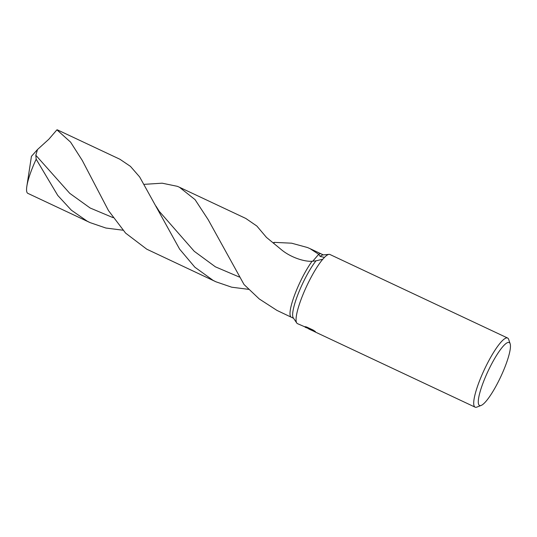 <?xml version="1.0" encoding="UTF-8"?>
<svg xmlns="http://www.w3.org/2000/svg" width="537" height="537" viewBox="0 0 537 537"><rect width="100%" height="100%" fill="white"/><g stroke="black" fill="none" stroke-linecap="round" stroke-linejoin="round"><path stroke-width="0.81" d="M308.097 328.255L297.464 323.636A38.201 7.619 -64.8 0 1 297.062 323.368A38.201 7.619 -64.8 0 1 296.766 323.019L293.289 317.891A35.012 6.981 -64.8 0 1 298.424 293.202A35.012 6.981 -64.8 0 1 315.984 260.828L312.078 261.264C304.184 261.834 290.061 257.223 280.73 249.134L266.459 237.401L256.861 226.05L245.778 218.438L179.445 187.245L195.065 199.643L208.148 219.62L244.033 284.516L259.25 298.948L276.958 310.406L291.255 317.199M290.92 316.971A35.012 6.981 -64.8 0 1 294.941 294.135A35.012 6.981 -64.8 0 1 312.078 261.264A35.012 6.981 -64.8 0 0 294.941 294.135A35.012 6.981 -64.8 0 0 290.92 316.964A35.012 6.981 -64.8 0 0 291.289 317.219L293.558 318.28M296.766 323.019A38.201 7.619 -64.8 0 1 302.922 294.712A38.201 7.619 -64.8 0 1 322.771 259.25L315.984 260.828M312.776 330.819L308.01 328.436M481.152 405.448L476.856 407.1A38.201 7.619 -64.8 0 1 475.111 407.16A38.201 7.619 -64.8 0 1 474.708 406.892A38.201 7.619 -64.8 0 1 484.985 368.268A38.201 7.619 -64.8 0 1 507.613 338.028A38.201 7.619 -64.8 0 1 508.015 338.297A38.201 7.619 -64.8 0 1 508.68 339.411L510.15 343.774A34.804 6.941 -64.8 0 1 500.652 376.961A34.804 6.941 -64.8 0 1 481.152 405.448A34.804 6.941 -64.8 0 1 479.199 405.254A34.804 6.941 -64.8 0 1 489.039 369.087A34.804 6.941 -64.8 0 1 509.546 342.76A34.804 6.941 -64.8 0 1 510.15 343.774M273.031 242.831L274.407 242.375L291.611 243.187L307.493 247.53L310.084 248.671L318.716 254.283L312.722 261.244L318.716 254.283L320.133 256.391L324.455 257.398A38.201 7.619 -64.8 0 1 329.047 254.357A38.201 7.619 -64.8 0 1 329.966 254.504L507.613 338.028M324.455 257.398L322.771 259.25M305.211 327.281L310.42 329.188L305.009 326.644L306.573 326.979L313.259 330.121L315.427 331.598L312.031 330.403L315.085 331.92A38.201 7.619 115.2 0 0 315.085 331.926L475.111 407.16M320.133 256.391A35.012 6.981 -64.8 0 1 322.878 254.954L329.047 254.357M321.086 253.847A35.012 6.981 -64.8 0 0 318.716 254.283A35.012 6.981 -64.8 0 1 321.086 253.84L323.348 254.907M122.899 230.205L105.876 228.03L90.115 222.633L27.837 193.354A35.012 6.981 -64.8 0 1 27.468 193.098A35.012 6.981 -64.8 0 1 26.85 186.279A35.012 6.981 -64.8 0 1 36.174 159.214L35.825 155.247L37.489 149.541L48.894 139.177L56.915 129.84A35.012 6.981 -64.8 0 1 57.634 129.974L119.912 159.254L130.444 166.369L139.64 176.928L179.606 249.114L194.864 267.204L213.095 280.374L215.981 281.811L146.762 249.188L125.584 233.098L108.487 210.591L82.268 160.429L70.575 142.124L56.915 129.84M90.115 222.633L87.229 221.197L71.381 210.209L57.761 195.448L36.174 159.214M144.466 184.325L162.174 183.191L177.297 186.312L179.445 187.245M248.685 289.356L231.742 287.208L215.981 281.811M274.407 242.375A23.346 4.652 -64.8 0 1 273.789 243.449M239.314 277.032L215.404 266.829L194.253 251.296L159.214 211.289L156.005 206.141M113.079 217.653L90.135 208L69.75 193.34L35.825 155.247M311.829 330.201L312.131 329.59M308.782 328.959L311.5 330.235M37.489 149.541L31.435 156.348L26.85 186.279M321.052 253.826L310.084 248.671"/></g></svg>
